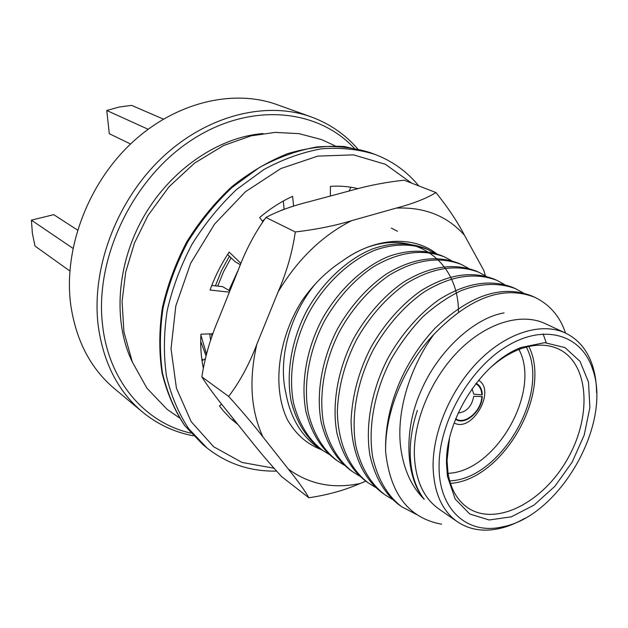 <?xml version="1.0" encoding="UTF-8"?>
<svg xmlns="http://www.w3.org/2000/svg" width="628" height="628" viewBox="0 0 628 628"><rect width="100%" height="100%" fill="white"/><g stroke="black" fill="none" stroke-linecap="round" stroke-linejoin="round"><path stroke-width="0.94" d="M232.219 420.014L232.776 420.368L233.53 419.017M202.012 360.739L205.168 358.8M211.777 285.45L222.665 286.658L229.848 290.984M240.469 264.749L235.194 261.774L227.579 254.489M284.123 209.312L283.283 201.054M349.176 190.991L350.895 187.215M221.692 404.181L219.462 405.884L222.767 410.21L230.044 418.044L238.067 424.669M213.018 333.774L200.929 334.182C200.285 345.902 201.054 357.065 203.229 367.678M241.003 263.477L229.149 252.087C221.213 264.035 214.847 276.689 210.058 290.05L229.377 292.146M293.59 206.227L292.617 196.328C281.093 201.596 270.103 208.669 259.647 217.555L262.787 221.637M358.046 188.683C349.294 186.477 340.086 185.707 330.43 186.359L330.367 196.03M237.431 423.876L232.776 420.368M475.773 383.771C479.557 385.757 481.574 389.454 481.841 394.855L473.787 394.125L472.044 388.818M458.22 412.965C466.502 412.101 471.691 406.528 473.771 396.268L481.817 396.558C481.59 410.987 464.681 425.517 455.747 418.743M476.142 383.3L476.856 383.692C480.247 385.898 482.053 389.556 482.28 394.682L481.841 394.855M455.528 419.292L456.234 419.708C465.678 425.494 482.021 410.72 482.257 396.386L481.817 396.558M163.382 119.1L131.527 105.363L119.108 107.058L106.752 110.497L109.303 133.709L130.553 144M69.834 270.966L35.003 246.058L32.381 233.365L31.4 220.145L53.749 214.666L77.55 230.068M454.138 422.95C472.075 433.061 496.387 390.6 478.591 380.246M31.4 220.145L72.934 248.327M106.752 110.497L148.09 129.242M448.047 473.331C495.665 471.659 541.619 391.409 518.956 349.498M526.295 347.088C550.991 392.264 501.144 479.313 449.679 480.875M193.306 435.777C174.451 432.26 157.471 424.308 142.368 411.921L114.469 388.669C90.597 368.573 76.004 340.564 70.713 304.643C63.452 249.716 87.323 184.813 130.993 143.592C174.71 102.348 232.847 88.579 277.105 104.656L311.284 116.941C329.606 123.7 345.062 134.314 357.638 148.805M528.831 346.468C552.562 393.183 502.73 480.2 450.433 483.379M142.368 411.921C118.08 391.495 103.361 362.733 98.204 325.634C91.178 268.902 116.243 201.36 161.412 158.287C206.636 115.199 266.296 100.582 311.284 116.941M489.848 368.189C499.064 359.828 508.586 353.674 518.406 349.718L520.172 349.035C534.773 343.83 547.679 343.869 558.865 349.168C589.386 363.871 592.031 416.741 567.272 459.382C543.032 502.322 496.096 526.798 467.962 507.919C457.286 500.626 450.621 488.898 447.96 472.743L447.058 460.426L449.436 438.76M190.857 433.124C145.735 423.052 109.131 382.201 102.654 325.83C94.255 259.545 131.817 179.584 190.386 140.86C248.916 101.83 316.771 108.204 354.106 148.027M446.5 463.511C445.417 418.664 482.257 361.744 521.303 347.41L544.759 342.653L565.004 347.614L580.029 361.367L588.515 382.114L589.865 407.556L584.189 435.11L572.147 462.177L554.901 486.26L534.012 505.1L511.388 516.805L489.196 519.992L469.736 513.994L455.198 499.048L447.442 476.409L446.5 463.511M132.249 361.838C112.804 321.756 116.518 264.207 143.647 216.793C170.816 169.403 218.56 137.077 262.975 133.568M439.082 466.573C438.619 422.856 469.328 368.479 507.212 346.004C545.08 323.169 581.638 335.077 592.573 369.044C612.685 423.578 559.383 516.671 502.172 526.923C467.789 535.009 438.807 510.069 439.082 466.573M524.615 518.383C516.012 523.391 507.393 526.829 498.773 528.69C483.081 531.979 469.304 529.687 457.435 521.797C441.845 510.682 433.728 492.14 433.077 466.18C432.825 430.784 451.634 387.696 479.808 359.883C508.005 332.055 542.27 322.14 565.514 333.068C578.317 339.301 587.274 350.024 592.385 365.229C595.132 373.605 596.529 382.774 596.569 392.728M457.435 521.797L438.917 509.01C423.343 497.91 415.139 479.549 414.323 453.934C413.844 419.025 432.237 376.698 460.041 349.466C487.877 322.219 521.892 312.65 545.112 323.561L565.514 333.068M320.264 448.643C306.268 437.928 296.597 422.259 291.235 401.622C285.661 372.781 291.808 339.332 306.566 311.103C322.549 282.027 348.148 258.508 372.93 248.798C391.644 242.377 409.197 242.267 425.58 248.468L434.812 253.155M329.056 454.358L322.588 450.307C308.591 439.576 298.92 423.876 293.574 403.2C288.017 374.304 294.202 340.784 309 312.477C325.029 283.33 350.667 259.749 375.481 249.991C394.219 243.546 411.787 243.429 428.178 249.63M441.602 524.199C408.946 518.21 390.302 494.181 385.671 452.113L385.663 451.972C384.517 413.412 403.694 366.124 433.838 334.426C408.875 368.848 394.651 415.893 401.575 453.086C405.029 472.374 412.572 487.783 424.222 499.315C415.312 487.65 410.641 472.437 410.217 453.675C410.053 439.781 412.447 425.337 417.392 410.335M424.222 499.315C405.35 477.123 403.427 429.293 421.09 390.742C438.258 350.495 474.894 317.556 504.103 312.917M433.838 334.426C469.768 297.382 503.444 285.018 534.868 297.327C549.806 304.611 560.027 316.528 565.545 333.083M385.663 451.972C384.203 408.773 403.098 362.246 435.235 328.036C469.807 295.097 501.96 284.39 531.712 295.914L534.868 297.327M543.118 333.931L546.36 343.131M416.709 514.583L401.7 506.749C387.445 495.782 377.789 479.321 372.734 457.357C367.647 426.577 374.908 390.381 391.009 359.522C400.06 343.806 410.673 329.551 422.856 316.779C435.573 305.381 448.439 296.628 461.454 290.521C480.954 283.11 499.001 282.506 515.588 288.707L523.336 292.993M401.724 506.765L398.953 504.786C384.689 493.812 375.026 477.374 369.963 455.457C364.86 424.74 372.074 388.638 388.128 357.874C401.331 334.269 419.394 313.6 439.027 299.642C465.631 282.961 490.13 278.863 512.527 287.341L515.588 288.707M392.241 499.252L384.823 494.707C370.606 483.78 360.935 467.475 355.809 445.778C350.612 415.391 357.63 379.759 373.456 349.458C386.471 326.199 404.338 305.875 423.814 292.185C450.197 275.825 474.58 271.885 496.944 280.371L504.449 284.484M382.146 492.799C363.345 478.591 351.617 453.518 351.076 420.595C352.237 395.389 358.769 371.14 370.677 347.857C383.661 324.676 401.488 304.415 420.933 290.772C447.277 274.475 471.628 270.566 493.985 279.052L496.944 280.371M375.662 487.469L368.495 483.058C349.749 468.904 337.997 444.043 337.33 411.505C338.374 386.597 344.772 362.678 356.508 339.732C369.311 316.889 386.95 296.958 406.23 283.566C432.362 267.575 456.587 263.823 478.905 272.309L486.182 276.257M368.51 483.065L365.928 481.221C351.751 470.341 342.072 454.209 336.867 432.818C331.553 402.878 338.311 367.89 353.823 338.194C366.595 315.413 384.195 295.545 403.443 282.2C429.536 266.272 453.738 262.551 476.048 271.029L478.913 272.309M359.616 476.079L352.701 471.785C338.586 460.952 328.907 444.954 323.656 423.782C318.263 394.156 324.841 359.609 340.133 330.336C352.732 307.893 370.151 288.338 389.234 275.237C415.116 259.599 439.184 256.028 461.454 264.506L468.504 268.305M350.196 469.995C336.09 459.178 326.411 443.195 321.151 422.063C315.743 392.5 322.29 358.039 337.542 328.852C350.11 306.464 367.49 286.972 386.542 273.918C412.384 258.336 436.429 254.787 458.683 263.273L461.454 264.506M344.089 465.042L337.401 460.874C323.349 450.095 313.67 434.246 308.372 413.318C302.892 384.061 309.266 350.039 324.307 321.261C336.71 299.195 353.909 280.01 372.796 267.183C398.427 251.883 422.346 248.476 444.553 256.954L451.391 260.604M334.975 459.139C320.932 448.368 311.252 432.543 305.946 411.662C300.451 382.46 306.794 348.524 321.795 319.825C338.037 290.262 363.934 266.296 388.92 256.334C407.784 249.732 425.439 249.544 441.869 255.753L444.553 256.954M322.439 450.197L320.296 449.201C302.06 437.206 290.599 418.578 285.913 393.316C277.757 359.381 289.791 314.424 315.546 283.707M202.287 360.574L201.918 360.087M202.899 360.197L201.706 358.47M205.968 355.707L200.701 341.397M206.463 353.909L200.882 335.101M210.623 340.557L209.752 333.884M215.428 285.858L221.401 270.833L229.385 256.216M262.284 220.985L264.27 219.604M281.25 210.356L284.115 209.203M211.887 336.93L211.581 333.829M217.728 286.109L223.497 271.806L231.096 257.849M228.906 290.419L238.679 268.996M396.197 208.104C413.138 203.653 426.388 198.479 435.958 192.584L404.102 180.189C385.702 182.222 368.667 185.48 352.999 189.962L309.502 201.619C292.358 205.858 277.835 211.141 265.934 217.469C254.819 232.91 245.666 250.242 238.491 269.451L218.379 319.542C210.427 338.052 204.916 357.159 201.839 376.871C207.428 385.788 215.294 396.48 225.452 408.938L250.619 440.346C259.474 451.579 269.812 463.684 281.634 476.644L308.866 497.769C304.925 490.782 298.072 481.213 288.307 469.053L262.967 436.955C253.547 424.795 242.11 411.285 228.647 396.417C239.833 381.738 249.214 364.381 256.813 344.34L278.047 292.02C286.596 272.332 292.35 252.307 295.301 231.952C315.978 229.542 334.748 225.782 351.617 220.671L396.197 208.104C424.497 206.895 447.254 215.938 464.453 235.233L483.874 270.55L485.365 275.739M435.958 192.584C447.929 207.499 457.435 221.715 464.453 235.233M365.834 481.158L360.032 483.513C344.858 490.193 327.808 494.942 308.866 497.769M360.032 483.513C332.997 489.11 309.086 484.29 288.307 469.053M201.839 376.871L228.647 396.417M262.967 436.955C250.776 410.618 248.727 379.752 256.813 344.34M265.934 217.469L295.301 231.952M278.047 292.02C297.523 259.497 322.046 235.712 351.617 220.671M320.296 449.201C306.503 443.76 295.537 433.924 287.412 419.692C272.183 388.339 277.458 339.764 301.738 301.087C313.254 284.453 326.686 271.17 342.024 261.256C375.206 236.889 413.656 235.225 437.339 254.309M397.446 231.245L391.346 228.121M458.487 312.022C458.511 251.812 398.183 219.627 342.024 261.256M411.56 183.093L385.341 164.269L353.454 154.857L317.815 156.113L280.897 168.54L245.509 191.689L214.572 224.078L190.677 263.226L175.809 305.938L171.036 348.736L176.429 388.237L191.155 421.608L213.669 446.759L242.008 462.444L273.989 468.221M370.23 152.628L344.427 146.52C325.987 145.453 307.006 147.847 287.491 153.695C268.023 161.553 249.363 172.637 231.512 186.956C214.525 202.923 199.665 221.135 186.924 241.584C175.73 262.92 167.55 284.955 162.377 307.689C159.065 330.328 158.947 352.033 162.024 372.796C166.86 392.594 174.403 410.17 184.656 425.541L202.985 444.703L184.813 425.658C174.662 410.359 167.221 392.83 162.487 373.079C159.504 352.355 159.693 330.689 163.068 308.073C168.288 285.363 176.499 263.352 187.694 242.023C200.418 221.574 215.247 203.354 232.187 187.356L259.317 167.566C278.377 157.259 297.546 150.39 316.818 146.952C335.745 145.523 353.556 147.415 370.23 152.628L375.081 154.441C358.368 149.221 340.525 147.337 321.536 148.789C302.217 152.266 282.985 159.182 263.854 169.56L236.623 189.468C219.612 205.56 204.712 223.882 191.917 244.441C180.66 265.88 172.402 288.009 167.134 310.829C163.727 333.546 163.508 355.307 166.475 376.117C171.201 395.946 178.642 413.53 188.8 428.869L207.005 447.96C227.281 463.911 250.47 471.62 276.563 471.094M335.171 145.877L321.489 139.557L298.999 133.638L275.221 132.39L250.957 135.883L223.631 145.508L194.664 163.029L168.979 186.806L147.925 215.6L134.439 243.107L125.71 272.089L122.068 301.424L123.92 331.914L132.312 361.987L146.936 388.222L167.04 409.275L179.412 417.879M202.985 444.703L207.005 447.96M375.081 154.441C392.508 161.129 407.077 171.617 418.805 185.912M476.856 383.692L476.173 383.261M456.234 419.708L455.512 419.339M447.96 472.743L447.442 476.409M518.406 349.718L521.303 347.41M592.573 369.044L592.385 365.229M502.172 526.923L498.773 528.69M320.256 448.635L322.604 450.315M382.162 492.807L384.838 494.715M350.212 470.011L352.716 471.801M334.999 459.154L337.424 460.881"/></g></svg>

